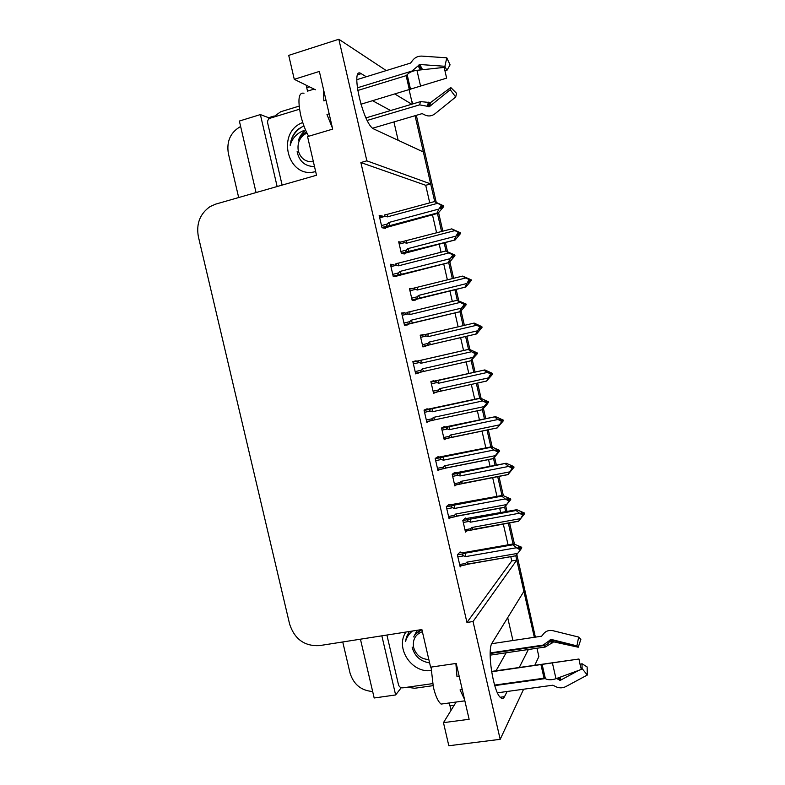 <?xml version="1.0" encoding="UTF-8"?>
<svg xmlns="http://www.w3.org/2000/svg" width="785" height="785" viewBox="0 0 785 785"><rect width="100%" height="100%" fill="white"/><g stroke="black" fill="none" stroke-linecap="round" stroke-linejoin="round"><path stroke-width="1.18" d="M366.301 76.753L361.178 73.662C349.904 65.42 362.719 123.304 373.385 128.789L423.37 151.996L430.68 183.925L366.86 160.837L338.835 39.25L386.279 70.581M411.772 104.228L394.826 93.984M409.103 89.676L412.4 104.042M507.699 617.667L512.948 640.511M536.459 646.075L536.597 646.644M536.96 648.243L538.863 656.574L534.811 665.238M398.152 140.309L393.933 121.93M429.738 202.864L425.715 185.289L430.68 183.925M425.715 185.289L360.874 162.544L466.947 622.476L511.751 560.951L510.77 556.643M508.062 544.839L503.263 523.899M500.702 512.683L499.662 508.14M496.983 496.444L492.646 477.525M490.095 466.398L488.525 459.519M485.866 447.931L482 431.034M479.468 420.004L477.358 410.781M474.729 399.28L471.314 384.395M468.822 373.493L466.153 361.856M463.552 350.502L460.609 337.648M458.126 326.796L454.947 312.911M452.317 301.44L449.913 290.921M447.381 279.872L443.721 263.907M441.042 252.221L439.178 244.076M436.607 232.831L432.466 214.776M511.751 560.951L516.785 560.088L523.929 591.321L492.146 642.905C486.68 649.666 493.363 692.89 500.742 697.718C502.263 698.935 503.528 698.581 504.519 696.658L507.13 691.487M268.902 118.937L268.617 117.701L274.151 116.003M360.433 639.186L374.17 697.983L395.63 694.961L381.853 635.83M395.63 694.961L401.253 687.709M277.144 186.526L260.375 114.581L268.617 117.701M260.375 114.581L239.366 121.047L256.067 192.56M238.679 197.535L228.356 153.448C226.414 141.28 230.505 132.292 240.632 126.473M372.649 691.506C361.139 690.604 353.593 684.432 350.012 672.99L342.751 641.963M338.835 39.25L288.723 55.372L294.277 79.324L315.433 89.775M456.163 702.016L443.476 722.651L448.824 745.75L500.182 739.333L523.605 689.22M519.278 667.456L528.344 649.519M529.247 647.733L529.571 647.095M500.182 739.333L473.031 621.514L516.785 560.088M294.277 79.324L319.348 71.435L332.683 129.113L307.553 136.6L316.522 175.251L215.757 204.1L210.135 206.563C200.008 213.677 196.083 223.696 198.36 236.619L289.626 624.144C294.63 639.206 304.56 646.359 319.436 645.623L421.879 629.55L430.602 667.171L456.213 663.423L469.126 719.286L443.476 722.651M466.947 622.476L473.031 621.514M360.874 162.544L366.86 160.837M382.943 216.925L382.766 216.15L379.165 215.384L382.01 227.748L385.582 228.376L385.435 227.748M394.198 265.791L393.903 264.486L390.42 264.26L393.265 276.585L396.71 276.683L396.572 276.094M416.207 361.326L416.089 360.796L412.861 361.61L415.687 373.876L418.788 372.502M427.266 409.328L427.138 408.759L424.037 410.104L426.854 422.33L429.846 420.897M438.295 457.204L438.158 456.605L435.184 458.46L437.991 470.657L439.914 469.371M449.295 504.961L449.148 504.323L446.302 506.688L449.108 518.856L450.561 517.57M405.433 314.54L405.011 312.705L401.655 312.999L404.491 325.294L407.808 324.872L407.68 324.323M460.275 552.591L460.118 551.914L457.39 554.799L460.187 566.937L461.374 565.602M400.723 242.074L398.692 241.79L401.41 253.604L404.628 253.938L404.491 253.359M412.351 288.497L409.446 288.527L412.154 300.312L415.265 300.164L415.137 299.625M433.899 381.176L433.771 380.647L430.877 381.638L433.575 393.373L436.401 392.058M444.467 427.118L444.33 426.559L441.543 428.021L444.241 439.728L446.42 438.472M455.006 472.943L454.868 472.354L452.189 474.287L454.878 485.964L456.428 484.757M423.272 334.989L420.171 335.136L422.879 346.901L425.862 346.273L425.755 345.763M465.515 518.649L465.377 518.031L462.816 520.435L465.495 532.083L466.722 530.856M420.22 335.332L423.184 334.626M433.467 392.912L436.45 392.264M401.773 313.49L405.011 312.705M415.638 373.66L418.886 372.934M390.665 265.32L393.903 264.486M379.538 217.023L382.766 216.15M390.596 110.538L372.561 100.715M496.032 670.783L506.139 652.786M507.139 651L507.502 650.363M515.784 555.721L534.33 637.302M415.069 115.709L434.743 201.686M437.441 213.441L441.572 231.536M444.153 242.791L446.047 251.053M448.696 262.651L452.356 278.636M454.888 289.694L457.312 300.282M459.932 311.724L463.111 325.628M465.603 336.48L468.547 349.364M471.147 360.707L473.816 372.384M476.318 383.306L479.723 398.201M482.343 409.642L484.473 418.954M487.004 430.023L490.88 446.92M493.52 458.46L495.109 465.417M497.68 476.623L501.998 495.502M504.657 507.139L505.717 511.761M508.317 523.104L513.086 543.956M411.683 100.941L413.224 103.797M416.325 115.336L436.205 202.245M438.629 212.813L442.838 231.202M445.419 242.467L447.47 251.455M449.883 261.994L453.622 278.322M456.154 289.39L458.705 300.527M461.109 311.037L464.377 325.324M466.859 336.186L469.901 349.472M472.305 359.952L475.082 372.1M477.584 383.021L481.077 398.289M483.472 408.74L485.748 418.69M488.28 429.758L492.215 446.979M494.599 457.4L496.385 465.162M498.946 476.377L503.332 495.531M505.707 505.933L506.992 511.526M509.583 522.879L514.41 543.966M516.815 554.455L535.37 637.145M464.514 518.836L516.805 509.71L524.429 513.017L523.87 513.694L521.505 512.389L520.936 513.066L523.467 515.068L521.858 517.109L524.586 513.704L518.591 521.25L471.108 530.101L470.176 530.228L470.608 528.756L464.965 529.777M516.805 509.71L516.128 510.486L468.655 519.464C467.31 520.062 467.399 520.72 468.92 521.436L470.588 522.162L519.405 513.223L522.741 515.068L523.301 514.381M522.741 515.068L520.641 518.62L471.814 527.5L470.608 528.756M524.429 513.017L523.87 513.694M518.591 521.25L520.641 518.62M522.898 515.755L523.467 515.068M472.972 529.522L471.814 527.5M470.637 518.865L470.588 522.162M519.405 513.223L516.128 510.486M522.761 514.077L523.909 513.871M524.027 514.381L524.547 513.527M523.242 514.342L523.987 514.204M459.313 552.758L466.437 552.149L513.694 543.848L521.662 547.243L521.103 548.244L518.6 546.684L517.992 547.498L520.465 548.882L520.023 550.432L520.465 548.882M519.748 548.48L521.103 548.244M521.662 547.243L521.063 548.058M521.181 548.597L521.78 547.773L521.23 548.774L520.239 548.754M520.612 549.549L521.23 548.774M457.871 556.879L463.749 555.859C462.179 555.113 462.09 554.406 463.484 553.749L457.39 554.818M463.749 555.859L465.495 556.634L465.564 553.091L463.484 553.749M465.495 556.634L516.383 547.763L512.978 544.78L465.564 553.091M513.694 543.848L512.978 544.78M516.383 547.763L519.866 549.706M467.889 564.032L515.725 555.79L468.115 564.17L466.771 562.188L465.515 563.493L459.627 564.503M468.115 564.17L465.014 564.974L465.515 563.493M515.725 555.79L517.668 553.396L466.771 562.188M520.023 550.432L517.668 553.396M453.701 473.198L506.178 463.238L513.832 466.604L513.233 467.144L510.878 465.858L510.27 466.398L512.801 468.38L511.192 470.45L513.989 467.291L507.934 474.631L460.51 484.021L459.627 484.139L459.99 482.598L454.358 483.688M513.38 467.222L513.989 467.291M506.178 463.238L458.057 473.355C456.703 473.924 456.782 474.562 458.303 475.259L459.971 475.975L508.709 466.418L512.036 468.233L512.644 467.693M512.036 468.233L509.946 471.834L461.197 481.313L459.99 482.598M513.832 466.604L513.233 467.144M507.934 474.631L509.946 471.834M512.193 468.93L512.801 468.38M462.493 483.442L461.197 481.313M460.049 472.786L459.971 475.975M508.709 466.418L505.471 463.847M512.311 467.507L513.282 467.32M513.4 467.831L513.949 467.114M512.664 467.791L513.351 467.654M442.485 427.531L495.531 416.639L503.205 420.073L499.584 419.612L501.949 420.878L500.506 423.664L503.362 420.76L497.258 427.903L449.883 437.814L449.069 437.922L449.344 436.323L443.721 437.48M497.258 427.903L501.468 421.987L501.311 421.29L503.362 420.76M495.531 416.639L447.421 427.128C446.066 427.668 446.145 428.286 447.656 428.963L449.324 429.66L497.984 419.504L501.311 421.29M499.231 424.93L450.551 435.018L449.344 436.323M503.205 420.073L502.577 420.475M501.468 421.987L502.106 421.574M451.885 437.284L450.551 435.018M449.432 426.598L449.324 429.66M497.984 419.504L494.786 417.09M501.831 420.819L502.616 420.652M502.734 421.162L503.322 420.583M502.007 421.133L502.694 420.986M430.916 381.834L484.855 369.921L492.548 373.424L488.859 372.708L491.39 374.651L489.791 376.771L492.705 374.111L486.543 381.059L439.237 391.499L438.491 391.597L438.678 389.929L433.065 391.165M491.292 374.239L492.705 374.111M484.855 369.921L436.764 380.784C435.4 381.304 435.469 381.893 436.98 382.55L438.648 383.237L487.24 372.463L491.224 373.954M490.556 374.219L488.476 377.899L439.885 388.604L438.678 389.929M492.548 373.424L491.891 373.689M489.909 376.623L490.458 376.496M486.543 381.059L488.476 377.899M490.723 374.916L491.39 374.651M441.248 390.999L439.885 388.604M438.786 380.293L438.648 383.237M487.24 372.463L484.07 370.216M491.243 374.013L491.93 373.866M492.048 374.386L492.666 373.935M491.322 374.357L492.009 374.2M448.107 505.187L502.606 495.384L510.593 498.858L510.005 499.702L507.493 498.161L506.855 498.828L509.328 500.192L508.857 501.586L509.494 500.909L507.826 503.048L510.76 499.574L504.421 507.395L457.056 516.177L455.683 514.047L454.427 515.372L448.549 516.461M508.837 499.927L510.005 499.702M510.593 498.858L509.965 499.525M510.122 500.241L510.76 499.574M510.083 500.055L509.328 500.192L509.494 500.909M510.211 499.486L510.711 499.388M446.793 508.827L452.67 507.718C451.09 506.992 451.012 506.315 452.415 505.687L446.331 506.835M452.67 507.718L454.407 508.484L454.505 505.069L452.415 505.687M454.407 508.484L505.216 498.946L501.85 496.14L454.505 505.069M502.606 495.384L501.85 496.14M505.216 498.946L508.69 500.869M456.978 516.196L454.005 516.932L454.427 515.372M504.421 507.395L506.502 504.598L455.683 514.047M508.857 501.586L506.502 504.598M436.666 457.537L491.479 446.793L499.495 450.335L498.877 451.032L496.365 449.511L495.688 450.031L498.161 451.365L497.651 452.621L498.328 452.091L496.66 454.26L499.662 451.051L493.265 458.656L445.978 468.056L444.575 465.79L443.319 467.134L437.451 468.302M497.906 451.228L498.877 451.032M499.495 450.335L498.828 450.855M498.995 451.571L499.662 451.051M498.956 451.385L498.2 451.542M498.897 451.012L499.623 450.875M435.685 460.638L441.553 459.46C439.983 458.744 439.904 458.097 441.317 457.498L435.243 458.725M441.553 459.46L443.289 460.206L443.417 456.919L441.317 457.498M443.289 460.206L494.02 450.001L490.684 447.371L443.417 456.919M491.479 446.793L490.684 447.371M494.02 450.001L497.484 451.895M498.161 451.365L498.328 452.091M445.978 468.056L442.975 468.763L443.319 467.134M493.265 458.656L495.315 455.663L444.575 465.79M497.651 452.621L495.315 455.663M424.4 409.947L480.332 398.073L488.368 401.694L487.711 402.234L485.209 400.742L484.502 401.096L487.711 402.234M488.368 401.694L487.671 402.057M485.67 405.08L488.496 402.224L486.219 405.472L482.078 409.79L434.87 419.808L433.428 417.394L432.182 418.758L426.324 420.004M487.838 402.774L488.535 402.411M487.789 402.587L487.043 402.754M486.994 402.548L488.496 402.224M424.548 412.321L430.406 411.065C428.836 410.378 428.767 409.75 430.19 409.181L424.126 410.486M430.406 411.065L432.142 411.801L432.299 408.642L430.19 409.181M432.142 411.801L482.785 400.929L479.498 398.476L432.299 408.642M487.132 403.147L486.965 402.42L486.258 402.784L486.425 403.51L487.132 403.147L486.18 404.972M480.332 398.073L479.498 398.476M482.785 400.929L486.258 402.784M434.87 419.808L431.917 420.466L432.182 418.758M434.861 419.798L482.088 409.78L484.09 406.61L433.428 417.394M486.425 403.51L484.09 406.61M412.969 362.062L469.145 349.227L477.221 352.916L476.524 353.309L473.276 352.043L475.739 353.338L474.994 353.554L475.161 354.28L475.906 354.064L474.248 356.302L477.388 353.633L470.863 360.796L423.733 371.433L422.261 368.872L421.005 370.265L415.157 371.59M475.769 353.486L476.524 353.309M477.221 352.916L476.485 353.122M476.642 353.849L477.388 353.633M476.603 353.662L475.857 353.839M475.847 353.79L477.339 353.456M474.297 356.233L474.994 356.076M413.381 363.887L419.229 362.552C417.669 361.875 417.6 361.277 419.033 360.737L412.979 362.12M419.229 362.552L420.966 363.259L421.162 360.236L419.033 360.737M420.966 363.259L471.53 351.729L468.272 349.453L421.162 360.236M469.145 349.227L468.272 349.453M471.53 351.729L474.994 353.554M475.739 353.338L475.906 354.064M423.733 371.433L420.858 372.041L421.005 370.265M470.863 360.796L472.825 357.42L422.261 368.872M475.161 354.28L472.825 357.42M357.685 90.501L406.139 75.664L407.17 74.703C409.171 72.387 412.429 70.925 416.953 70.316L444.182 67.392L446.626 78.137L360.904 104.238M308.633 136.276C305.257 130.202 302.588 123.098 300.645 114.983C297.574 99.352 298.692 92.11 303.991 93.238M323.538 89.559L323.832 100.863L326.001 100.195M357.293 87.841L411.87 71.082L419.769 64.498L444.909 66.293L446.783 57.815L421.643 56.098C417.492 56.039 414.195 57.864 411.742 61.573L410.545 63.075L356.802 79.687M372.63 128.21L422.104 113.629L423.822 114.404C427.619 116.622 431.299 116.445 434.841 113.884L455.702 97.006L450.237 89.696L429.405 106.652L419.602 104.856L367.233 120.419M329.15 113.835L326.982 114.492L332.467 128.171M365.987 117.878L420.574 101.608L430.533 102.59L450.776 87.508L450.237 89.696M444.909 66.293L446.891 70.454L444.791 70.601M446.783 57.815L450.08 64.841L446.891 70.454M450.776 87.508L456.556 93.307L455.702 97.006M306.189 85.212L307.504 91.138L314.069 89.107M273.111 117.289L280.687 111.764L299.124 106.112M491.596 671.754L578.957 659.017L491.547 671.43M494.599 685.089L544.044 678.201L545.389 678.701C548.205 680.104 551.737 680.104 555.996 678.691L581.332 669.419L580.066 664.453L582.009 663.737L582.097 668.555L581.214 669.026M444.909 703.556L441.101 704.076C438.118 701.731 435.538 696.089 433.359 687.14L431.063 667.113M455.869 663.472L456.998 676.699L459.205 676.385M490.203 652.924L543.151 645.084L551.109 639.402L576.926 645.869L578.663 637.067L552.846 630.679C548.587 629.864 545.241 631.238 542.808 634.8L541.611 636.203L491.734 643.7M497.454 692.812L552.817 685.217L554.514 686.011C558.263 688.2 561.972 688.425 565.642 686.689L587.308 675.051L582.097 668.555M462.267 689.593L460.049 689.907L464.524 699.376M576.926 645.869L578.251 647.213L553.7 641.865L545.29 647.017L490.164 655.141M545.192 678.583L494.746 685.599M578.722 670.37L560.441 680.261L556.428 678.534M578.663 637.067L580.861 639.373L578.251 647.213M580.066 664.453L578.957 659.017M582.009 663.737L587.141 666.956L587.308 675.051M449.226 702.967L451.12 710.219M433.035 685.658L414.715 688.259L407.081 687.248M456.998 676.699L459.137 676.091M315.658 171.523C287.948 179.814 275.437 132.479 302.745 122.519M303.873 125.806L297.839 129.348C293.345 133.656 290.793 138.974 290.185 145.323C292.344 138.082 296.916 133.146 303.913 130.545M297.123 151.701C299.183 161.239 304.776 166.194 313.892 166.548M282.119 185.103L267.656 123C267.332 120.654 268.195 119.045 270.246 118.172L299.527 109.213M303.903 125.865C295.906 130.016 291.333 136.502 290.185 145.323M431.122 670.547C411.585 673.402 394.943 647.89 405.894 632.053M409.289 631.523L406.473 637.008L405.521 641.512C406.748 637.253 409.044 633.76 412.419 631.032M412.115 647.076C414.529 656.015 420.142 661.245 428.983 662.756M432.623 683.627L402.872 687.846C400.674 687.935 399.202 686.885 398.476 684.697L386.907 635.036M409.328 631.513L406.551 636.92L405.521 641.512M313.382 161.739C305.748 162.24 300.714 158.629 298.29 150.887C297.044 142.703 299.919 136.747 306.915 133.008M305.659 130.261C302.097 132.881 299.684 136.296 298.408 140.495C300.086 136.688 302.686 133.882 306.209 132.086M428.836 659.567C421.084 659.096 416.011 655.063 413.616 647.448C412.429 639.657 415.343 634.398 422.369 631.67M417.12 630.296L413.675 636.929C415.461 633.446 418.228 631.081 421.947 629.855M421.898 629.619L415.579 634.035M478.183 325.706L478.821 325.559L478.114 325.677L480.636 327.6L479.046 329.759L482.029 327.355L476.623 333.919L428.551 345.066L427.894 345.155L427.982 343.418L422.379 344.723M481.333 327.473L482.029 327.355M422.781 346.46L476.623 333.919M480.538 327.159L481.872 326.658L474.15 323.086L426.088 334.322C424.714 334.812 424.773 335.381 426.284 336.019L427.943 336.696L476.456 325.304L480.479 326.903M479.782 327.031L477.702 330.76L429.179 342.074L427.982 343.418M475.808 334.086L477.702 330.76M479.939 327.728L480.636 327.6M430.582 344.605L429.179 342.074M428.11 333.87L427.943 336.696M481.872 326.658L478.821 325.559M476.456 325.304L473.326 323.224M480.528 327.119L481.176 326.786M480.606 327.463L481.293 327.296M481.911 326.835L481.215 326.962M467.615 278.665L469.872 280.441L468.282 282.62L471.324 280.471L465.897 286.996L417.855 298.516L417.286 298.594L417.257 296.789L411.664 298.172M470.598 280.451L471.324 280.471M412.361 300.302L465.897 286.996M469.832 280.294L471.167 279.774L462.551 276.104L415.373 287.742C413.989 288.213 414.048 288.752 415.559 289.371L417.218 290.028L465.652 278.018L469.705 279.735M468.969 279.715L466.908 283.493L418.454 295.425L417.257 296.789M465.044 286.996L466.908 283.493M469.136 280.422L470.558 280.274M419.887 298.094L418.454 295.425M417.414 287.33L417.218 290.028M471.167 279.774L468.086 278.547M465.652 278.018L462.551 276.104M469.793 280.108L470.441 279.754M471.206 279.951L470.48 279.931M457.027 231.506L459.068 233.155L457.488 235.363L458.254 235.52L459.824 233.312L460.589 233.469L455.143 239.955L406.65 251.907C405.58 251.7 405.541 251.082 406.512 250.042L400.929 251.494M459.824 233.312L460.589 233.469M402.931 253.761L455.143 239.955M459.784 233.125L460.432 232.772L451.758 228.867L404.638 241.044C403.245 241.486 403.304 242.006 404.805 242.614L406.463 243.252L454.819 230.623L458.901 232.448M458.136 232.291L456.075 236.099L407.709 248.659L406.512 250.042M454.25 239.788L456.075 236.099M458.293 232.988L459.068 233.155M409.171 251.465L407.709 248.659M406.689 240.671L406.463 243.252M460.432 232.772L457.321 231.428M454.819 230.623L451.758 228.867M459.019 232.968L459.667 232.615M460.471 232.949L459.706 232.792M402.195 315.315L408.033 313.902L409.76 314.599L460.236 302.392L457.017 300.302L466.035 304.011L464.583 304.551M466.074 304.197L462.022 302.853L464.484 304.129L463.7 304.178L463.866 304.914L464.651 304.855L462.993 307.121L463.778 307.053L465.387 304.609L466.202 304.737L460.53 311.576L412.567 322.939L411.055 320.231L409.809 321.644L403.971 323.037M464.553 304.433L465.309 304.256M466.035 304.011L465.26 304.07M465.426 304.796L466.202 304.737M465.387 304.609L464.632 304.786M462.198 302.941L462.807 302.794M408.033 313.902C406.463 313.254 406.404 312.675 407.847 312.165L409.986 311.714L409.76 314.599M457.017 300.302L409.986 311.714M460.236 302.392L463.7 304.178M464.484 304.129L464.651 304.855M412.567 322.939L409.77 323.479L409.809 321.644M459.617 311.665L461.541 308.103L411.055 320.231M463.866 304.914L461.541 308.103M404.442 325.098L460.53 311.576M390.969 266.625L396.798 265.134L398.525 265.811L448.922 252.927L445.733 251.014L454.819 254.978L453.337 255.547M454.868 255.164L450.737 253.526L453.367 255.508L451.718 257.804L452.533 257.892L454.132 255.419L454.986 255.704L449.295 262.494L401.37 274.308L399.82 271.453L398.584 272.886L392.755 274.367M453.308 255.253L454.054 255.066M454.819 254.978L454.015 254.88M454.181 255.606L454.986 255.704M454.132 255.419L453.269 255.635M396.798 265.134C395.238 264.496 395.179 263.946 396.631 263.466L398.78 263.053L398.525 265.811M445.733 251.014L398.78 263.053M448.922 252.927L452.376 254.683M453.2 254.782L453.367 255.508M401.37 274.308L398.662 274.799C397.612 274.554 397.593 273.916 398.584 272.886M448.343 262.416L450.227 258.648L399.82 271.453M452.543 255.419L450.227 258.648M394.502 276.624L449.295 262.494M379.714 217.798L385.533 216.228L387.26 216.886L437.569 203.325L434.429 201.598L443.584 205.807L443.034 206.151M443.623 205.994L439.423 204.08L442.053 206.033L440.405 208.368L441.258 208.614L442.858 206.102L443.751 206.533L438.04 213.285L437.039 213.02L390.145 225.55L388.565 222.548L387.329 224.01L381.51 225.56M442.024 205.945L442.779 205.749M443.584 205.807L442.73 205.562M442.897 206.288L443.751 206.533M442.858 206.102L441.808 206.386M385.533 216.228C383.973 215.62 383.924 215.09 385.386 214.639L387.545 214.266L387.26 216.886M434.429 201.598L387.545 214.266M437.569 203.325L441.023 205.052M441.876 205.307L442.053 206.033M390.145 225.55L387.535 225.992C386.377 225.776 386.298 225.118 387.329 224.01M437.039 213.02L438.884 209.055L388.565 222.548M441.19 205.788L438.884 209.055M384.071 228.111L438.04 213.285M357.734 74.722L361.178 73.662M500.241 697.237L504.519 696.658M534.84 633.23L533.928 635.016M470.333 530.238L465.279 531.16M463.278 522.467L468.92 521.436M468.655 519.464L462.836 520.534M465.132 564.994L459.941 565.887M459.892 484.139L454.692 485.14M452.67 476.358L458.303 475.259M458.057 473.355L452.238 474.493M449.442 437.902L444.075 439.021M442.034 430.131L447.656 428.963M447.421 427.128L441.621 428.345M439.001 391.548L433.438 392.775M431.367 383.796L436.98 382.55M436.764 380.784L430.975 382.069M454.221 516.942L448.892 517.933M443.309 468.753L437.804 469.852M432.398 420.436L426.697 421.643M421.614 371.943L415.559 373.307M409.907 89.441L406.679 75.34M410.506 89.284L407.17 74.703M409.328 89.608L406.139 75.664M420.574 101.608L419.602 104.856M418.248 66.038L420.436 69.944M428.473 102.178L427.383 106.034M418.866 64.998L421.506 69.826M429.532 102.678L428.394 106.701M419.769 64.498L422.575 69.708M430.533 102.59L429.65 106.446M420.613 86.321L416.953 70.316M309.565 86.88L306.719 87.763M544.672 678.279L541.542 664.62M545.389 678.701L542.16 664.571M544.044 678.201L540.953 664.699M543.279 645.064L545.29 647.017M549.569 640.795L552.051 643.111M558.586 677.74L558.429 679.555M550.187 639.775L552.768 642.208M559.627 677.367L559.43 680.202M551.973 639.618L553.7 641.865M560.647 676.994L560.441 680.261M552.846 630.679L553.916 630.944M555.996 678.691L552.454 663.197M449.893 705.843L454.172 705.264M428.551 345.066L422.762 346.411M420.682 337.334L426.284 336.019M426.088 334.322L420.299 335.686M417.855 298.516L412.076 299.939M409.956 290.764L415.559 289.371M415.039 287.83L409.593 289.184M407.121 251.848L401.351 253.339M399.212 244.066L404.805 242.614M404.118 241.181L398.868 242.555M410.437 323.4L404.393 324.843M399.231 274.73L393.187 276.261M387.986 225.933L381.961 227.542M470.176 530.228L465.269 531.121M472.933 529.394L518.699 521.103M465.014 564.984L459.932 565.857M459.627 484.139L454.682 485.101M462.414 483.383L507.993 474.542M449.069 437.922L444.065 438.962M451.866 437.265L497.268 427.884M438.491 391.597L433.418 392.706M456.899 516.069L504.529 507.238M454.005 516.932L448.883 517.884M445.89 467.988L493.314 458.568M442.975 468.763L437.795 469.793M431.917 420.466L426.677 421.574M420.858 372.031L415.54 373.238M441.101 704.076L464.857 700.838M577.721 646.349L550.628 639.795L549.991 640.805C548.744 643.327 546.821 644.907 544.211 645.515L490.183 653.503M427.894 345.155L422.752 346.352M417.286 298.594L412.056 299.87M406.65 251.907L401.341 253.28M409.77 323.479L404.373 324.774M398.662 274.799L393.177 276.192M387.535 225.992L381.952 227.483"/></g></svg>
